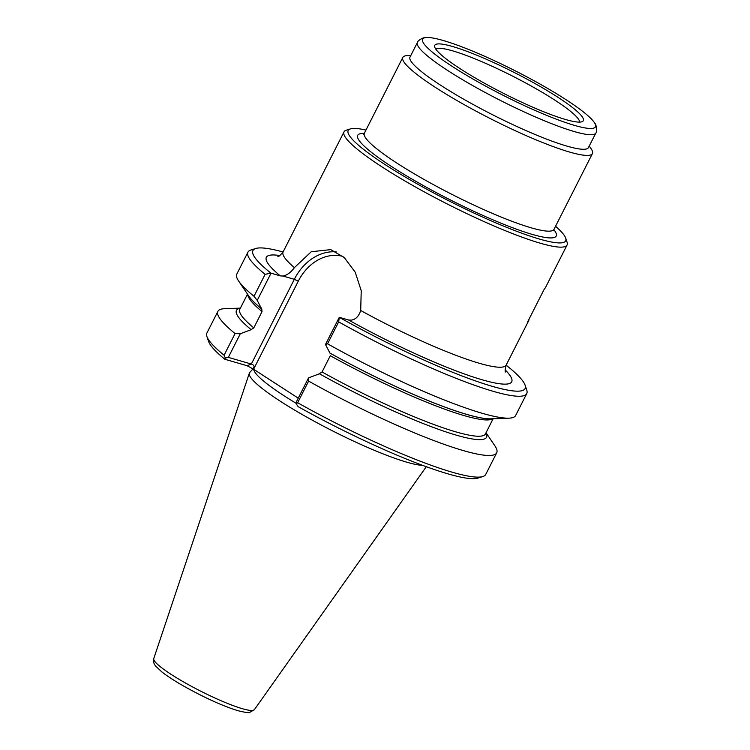 <?xml version="1.0" encoding="UTF-8"?>
<svg xmlns="http://www.w3.org/2000/svg" width="750" height="750" viewBox="0 0 750 750"><rect width="100%" height="100%" fill="white"/><g stroke="black" fill="none" stroke-linecap="round" stroke-linejoin="round"><path stroke-width="1.12" d="M505.922 365.578L507.159 365.972A152.569 21.497 -153.1 0 1 525.084 385.144L526.753 390.066A156.319 22.022 -153.1 0 1 526.753 393.581A156.319 22.022 -153.1 0 1 338.672 321.872L327.544 343.8L325.472 344.522L339.281 317.306L348.534 319.988L351.262 320.138C355.678 319.481 358.828 316.266 360.703 310.5L361.228 290.681L355.191 272.147L344.306 257.606L330.741 249.628L311.278 251.728L294.384 267.647C290.963 272.381 287.166 275.184 283.012 276.038L280.284 275.878L270.9 273.131A152.569 21.497 -153.1 0 1 255.741 248.494A152.569 21.497 -153.1 0 1 283.078 251.991M555.544 226.266A121.931 17.175 -153.1 0 1 565.678 238.097L567.066 242.203A125.053 17.616 -153.1 0 1 567.066 245.016A125.053 17.616 -153.1 0 1 540.328 243.225A125.053 17.616 -153.1 0 1 412.959 185.588A125.053 17.616 -153.1 0 1 344.025 131.859A125.053 17.616 -153.1 0 1 346.294 130.2L350.428 128.897A121.931 17.175 -153.1 0 1 365.963 130.078M567.066 245.016L545.503 287.522A125.053 17.616 -153.1 0 1 544.547 288.581L527.737 321.703A125.053 17.616 26.9 0 0 528.703 320.644A125.053 17.616 26.9 0 0 528.984 319.247M252.806 368.784C254.822 366.637 254.334 365.062 251.334 364.05L247.106 365.719L253.594 369.262L297.759 397.838M482.888 476.531L477.928 478.097A152.569 21.497 -153.1 0 1 298.153 406.659L296.231 403.837L297.638 402.75L308.625 381.094A156.319 22.022 -153.1 0 0 496.706 452.803L485.719 474.459A156.319 22.022 -153.1 0 1 482.888 476.531A156.319 22.022 -153.1 0 1 297.638 402.75M247.106 365.719L224.822 359.259A152.569 21.497 -153.1 0 1 208.584 341.456L206.916 336.525A156.319 22.022 -153.1 0 1 206.916 333.009L217.903 311.363A156.319 22.022 -153.1 0 1 224.662 308.7L240.403 308.128M565.509 119.494A83.297 11.737 -153.1 0 1 489.844 86.184A83.297 11.737 -153.1 0 1 435.891 49.266A83.297 11.737 -153.1 0 1 514.35 72.534A83.297 11.737 -153.1 0 1 579.459 122.109A83.297 11.737 -153.1 0 1 565.509 119.494M589.256 146.006L591.159 148.819A106.294 14.981 -153.1 0 1 592.416 153.6A106.294 14.981 -153.1 0 1 569.681 152.081A106.294 14.981 -153.1 0 1 461.419 103.087A106.294 14.981 -153.1 0 1 402.825 57.413A106.294 14.981 -153.1 0 1 407.419 55.603L410.822 55.481M574.744 125.456A96.919 13.659 -153.1 0 1 466.341 75.159A96.919 13.659 -153.1 0 1 426.797 37.5A96.919 13.659 -153.1 0 1 515.222 70.819A96.919 13.659 -153.1 0 1 594.328 122.494A96.919 13.659 -153.1 0 1 574.744 125.456M417.394 42.516A100.041 14.1 -153.1 0 0 472.547 85.5A100.041 14.1 -153.1 0 0 574.434 131.606A100.041 14.1 -153.1 0 0 595.828 133.041L588.459 147.581A100.041 14.1 -153.1 0 1 567.056 146.147A100.041 14.1 -153.1 0 1 465.169 100.041A100.041 14.1 -153.1 0 1 410.016 57.056L417.394 42.516C417.047 41.147 423.497 36.741 426.797 37.5M565.678 238.097A121.931 17.175 -153.1 0 1 539.606 239.1A121.931 17.175 -153.1 0 1 408.337 178.828A121.931 17.175 -153.1 0 1 350.428 128.897M422.653 465.366A100.322 14.137 -153.1 0 1 406.959 462.234A100.322 14.137 -153.1 0 1 305.644 416.484A100.322 14.137 -153.1 0 1 249.356 373.153A100.322 14.137 -153.1 0 1 249.787 372.441L252.984 368.888M526.753 393.581L515.625 415.519A156.319 22.022 -153.1 0 1 508.866 418.172A156.319 22.022 -153.1 0 1 327.544 343.8M486.028 432.741L494.859 445.781A156.319 22.022 -153.1 0 1 496.706 452.803M224.822 359.259L225.338 358.022L224.091 355.209A156.319 22.022 -153.1 0 1 206.916 336.525M247.95 252.141A156.319 22.022 -153.1 0 0 265.125 274.341L253.997 296.269A156.319 22.022 -153.1 0 1 238.669 281.091A156.319 22.022 -153.1 0 1 236.822 274.069L247.95 252.141A156.319 22.022 -153.1 0 1 250.781 250.059L255.741 248.494M217.903 311.363A156.319 22.022 -153.1 0 0 235.078 333.562L224.091 355.209M492.619 418.781A137.719 19.406 -153.1 0 1 330.3 355.697L322.041 371.981L319.35 373.744A140.213 19.753 26.9 0 0 486.009 432.778M525.084 385.144A152.569 21.497 -153.1 0 1 339.319 317.344L338.672 321.872M508.866 418.172L490.856 418.828A140.044 19.734 -153.1 0 1 329.962 353.072L325.472 344.522M492.806 418.762A140.213 19.753 -153.1 0 1 329.859 353.044L329.962 353.072M296.231 403.837L296.569 401.494L308.559 377.859L319.462 373.772M308.559 377.859L308.625 381.094M225.338 358.022L228.319 357.384L251.334 364.05L294.319 279.309A50.334 40.003 106.2 0 1 336.281 251.869M235.078 333.562L240.309 333.75L228.319 357.384M251.212 329.662L240.309 333.75M240.384 308.166A140.213 19.753 26.9 0 0 251.109 329.634L253.791 327.881L262.05 311.597L261.609 308.934A140.213 19.753 -153.1 0 1 247.678 294.403M261.966 309.131L261.713 308.962A140.044 19.734 -153.1 0 1 248.775 296.016L238.669 281.091M271.031 273.197L257.222 300.413L261.713 308.962M257.222 300.413L253.997 296.269M265.125 274.341L270.9 273.131M294.384 267.647A125.053 17.616 -153.1 0 1 283.106 251.934C280.031 255.581 278.278 257.1 277.847 256.472M280.284 275.878A137.559 19.378 -153.1 0 1 279.891 255.563M528.703 320.644L506.156 365.091A125.053 17.616 -153.1 0 1 479.409 363.3A125.053 17.616 -153.1 0 1 360.703 310.5M505.125 369.834A137.559 19.378 -153.1 0 1 476.025 377.916A137.559 19.378 -153.1 0 1 348.534 319.988M435.806 49.153A80.766 11.381 -153.1 0 1 512.541 76.097A80.766 11.381 -153.1 0 1 579.6 122.109M592.416 153.6L553.978 229.35A106.294 14.981 -153.1 0 1 531.253 227.831A106.294 14.981 -153.1 0 1 422.991 178.847A106.294 14.981 -153.1 0 1 364.397 133.172L363.412 134.213M553.856 229.641A111.3 15.684 -153.1 0 1 532.397 234.441A111.3 15.684 -153.1 0 1 405.703 175.359A111.3 15.684 -153.1 0 1 364.237 133.444M242.4 708.713A56.438 7.95 -153.1 0 1 185.409 682.978A56.438 7.95 -153.1 0 1 153.75 658.603C153.075 661.388 153.778 663.966 155.878 666.319L161.634 671.719C167.541 676.369 175.678 681.6 186.037 687.413C205.969 698.4 223.284 706.163 237.975 710.709C245.297 712.491 249.206 713.053 249.703 712.388L254.381 709.659A56.438 7.95 -153.1 0 1 242.4 708.713M296.297 403.397A98.606 13.894 -153.1 0 1 253.678 369.319M322.041 371.981A137.719 19.406 26.9 0 0 485.447 433.884L493.125 418.744M283.012 276.038L294.319 279.309L298.266 281.212A47.203 37.519 106.2 0 1 342.975 256.425M298.266 281.212L253.594 369.262M247.5 294.131L239.822 309.272A137.719 19.406 26.9 0 0 253.791 327.881M262.05 311.597A137.719 19.406 -153.1 0 1 247.772 294.572M344.025 131.859L283.106 251.934M506.156 365.091C505.022 369.731 504.834 372.037 505.603 372.009L505.594 372.009M435.891 49.266L435.403 48.534M579.459 122.109L580.341 122.062M402.825 57.413L364.397 133.172M595.828 133.041C597.141 132.516 596.887 124.706 594.328 122.494M553.716 230.766L553.978 229.35M254.381 709.659L426.291 466.706M153.75 658.603L249.356 373.153M275.175 383.325L274.069 382.547"/></g></svg>

